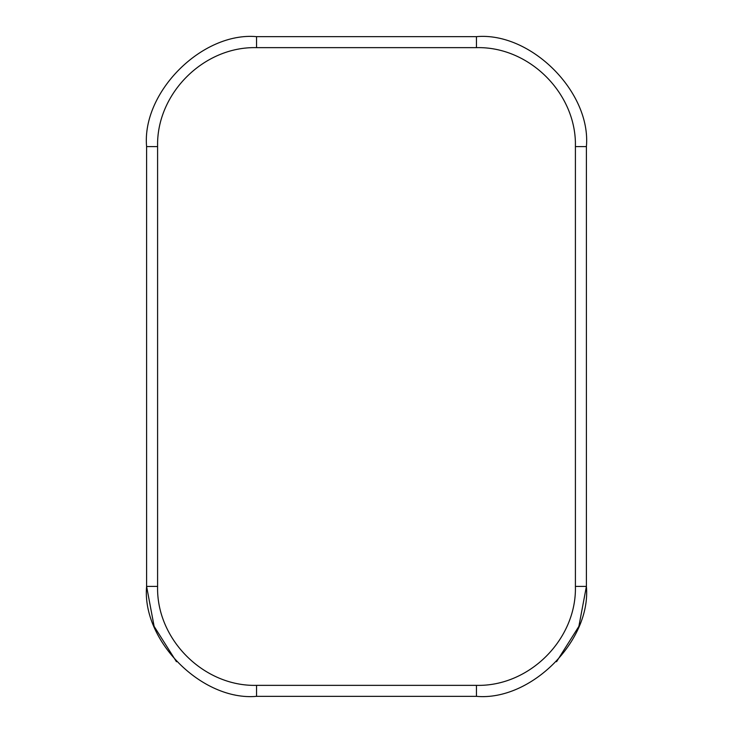 <?xml version="1.0" encoding="UTF-8"?>
<svg xmlns="http://www.w3.org/2000/svg" width="733" height="733" viewBox="0 0 733 733"><rect width="100%" height="100%" fill="white"/><g stroke="black" fill="none" stroke-linecap="round" stroke-linejoin="round"><path stroke-width="1.1" d="M476.807 36.65L256.193 36.65M556.549 661.716L578.878 626.367L586.4 586.4L586.4 146.6C591.311 92.202 530.848 31.739 476.45 36.65L476.45 47.645L256.55 47.645C203.673 46.28 156.23 93.723 157.595 146.6L157.595 586.4C156.23 639.277 203.673 686.72 256.55 685.355L476.45 685.355C529.327 686.72 576.77 639.277 575.405 586.4L575.405 141.442M256.55 47.645L256.55 36.65C202.152 31.739 141.689 92.202 146.6 146.6L146.6 586.4C141.689 640.798 202.152 701.261 256.55 696.35L476.45 696.35C530.848 701.261 591.311 640.798 586.4 586.4L575.405 586.4M157.595 586.4L146.6 586.4L154.122 626.367L176.451 661.716M157.595 141.442L157.595 146.6L146.6 146.6M586.4 146.6L575.405 146.6C576.77 93.723 529.327 46.28 476.45 47.645M476.45 696.35L476.45 685.355M256.55 696.35L256.55 685.355"/></g></svg>
